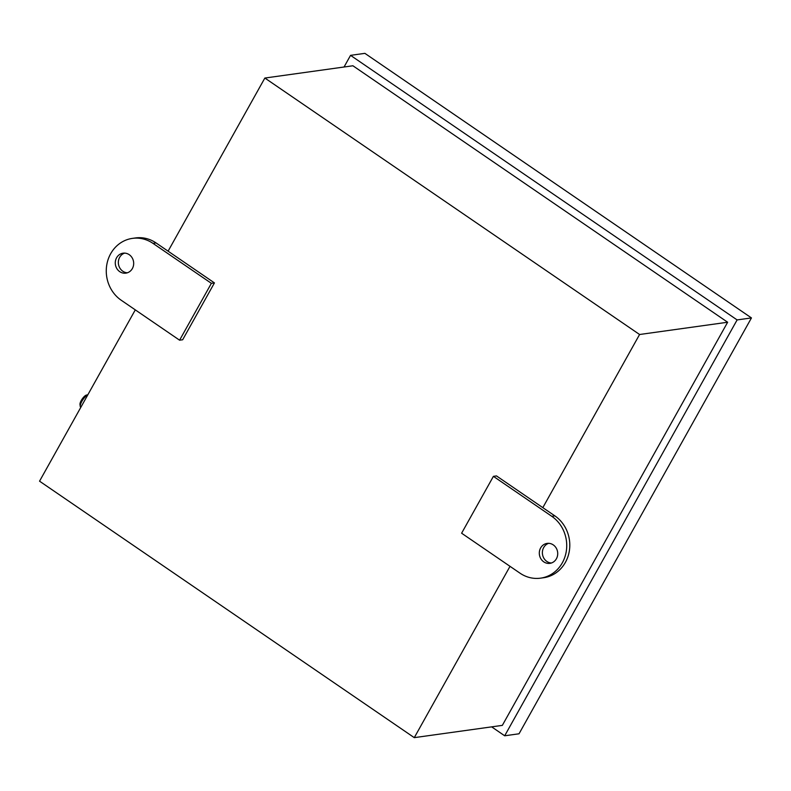 <?xml version="1.0" encoding="UTF-8"?>
<svg xmlns="http://www.w3.org/2000/svg" width="791" height="791" viewBox="0 0 791 791"><rect width="100%" height="100%" fill="white"/><g stroke="black" fill="none" stroke-linecap="round" stroke-linejoin="round"><path stroke-width="1.19" d="M132.443 238.378A33.756 30.78 82.1 0 1 152.989 243.371L211.375 283.326L179.587 340.189L121.211 300.234A33.756 30.78 82.1 0 1 106.844 264.441A33.756 30.78 82.1 0 1 132.443 238.378L135.518 237.943A33.756 30.78 82.1 0 1 156.064 242.946L168.097 251.172L264.856 78.042L352.915 65.772L727.641 322.234L639.583 334.504L542.824 507.644L554.857 515.87A33.756 30.78 82.1 0 1 569.213 551.663A33.756 30.78 82.1 0 1 543.615 577.737L540.55 578.162A33.756 30.78 82.1 0 1 520.003 573.168L461.618 533.213L493.406 476.35L496.471 475.915L542.824 507.644M510.017 566.336L414.276 737.647L39.55 481.175L135.291 309.874M727.641 322.234L502.334 725.377L414.276 737.647M264.856 78.042L639.583 334.504M168.097 251.172L214.44 282.901L182.662 339.764L179.587 340.189M540.619 547.975A10.075 9.185 82.1 0 1 547.125 543.397A10.075 9.185 82.1 0 1 557.615 552.108A10.075 9.185 82.1 0 1 549.903 563.35A10.075 9.185 82.1 0 1 540.866 558.762A10.075 9.185 82.1 0 1 540.619 547.975M551.416 562.994A10.075 9.185 82.1 0 1 543.694 547.54A10.075 9.185 82.1 0 1 548.677 543.318M493.406 476.35L551.782 516.305A33.756 30.78 82.1 0 1 566.148 552.088A33.756 30.78 82.1 0 1 540.55 578.162M116.593 257.767A10.075 9.185 82.1 0 1 123.089 253.189A10.075 9.185 82.1 0 1 133.58 261.9A10.075 9.185 82.1 0 1 125.868 273.142A10.075 9.185 82.1 0 1 116.831 268.554A10.075 9.185 82.1 0 1 116.593 257.767M127.381 272.786A10.075 9.185 82.1 0 1 119.659 257.332A10.075 9.185 82.1 0 1 124.642 253.11M211.375 283.326L214.44 282.901M80.84 407.306L80.662 407.177A7.554 2.383 -55.6 0 1 80.247 406.376L79.99 404.438A6.012 1.898 -55.6 0 1 82.145 399.05A6.012 1.898 -55.6 0 1 86.397 395.085A6.012 1.898 -55.6 0 1 86.545 395.055M80.247 406.376A7.554 2.383 -55.6 0 1 82.679 400.009A7.554 2.383 -55.6 0 1 87.841 394.778M344.045 67.008L350.551 55.35L737.113 319.92L504.688 735.788L491.646 726.86M350.551 55.35L364.888 53.353L751.45 317.923L519.025 733.791L504.688 735.788M751.45 317.923L737.113 319.92M551.782 516.305L554.857 515.87M152.989 243.371L156.064 242.946M86.397 395.085L87.87 394.719"/></g></svg>
